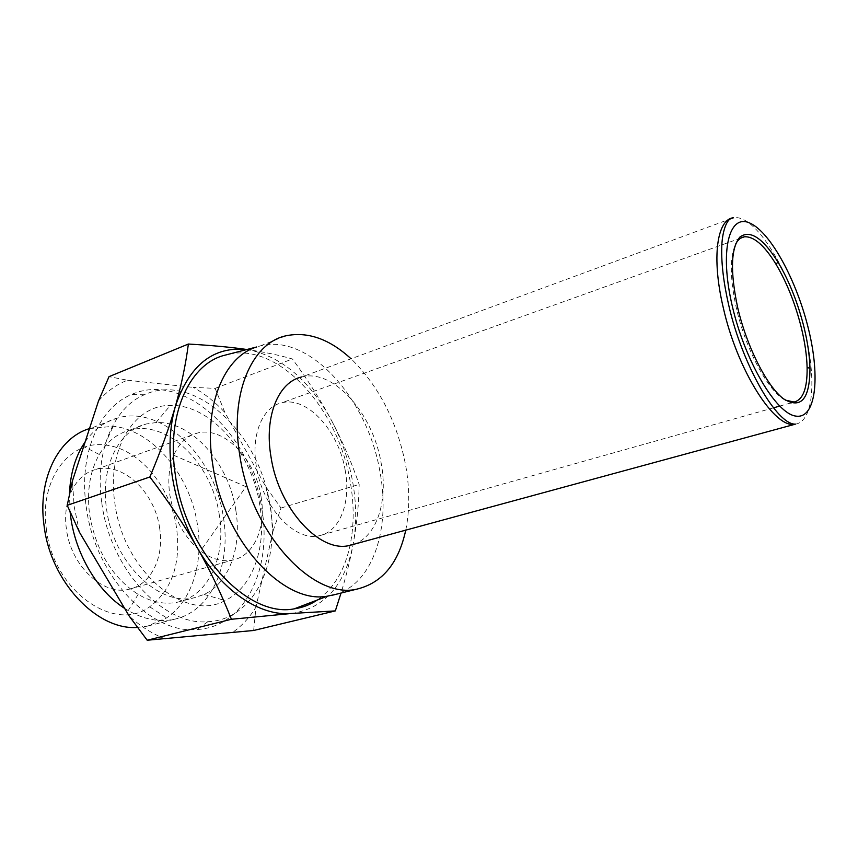 <?xml version="1.0" encoding="UTF-8"?>
<svg xmlns="http://www.w3.org/2000/svg" width="858" height="858" viewBox="0 0 858 858"><rect width="100%" height="100%" fill="white"/><g stroke="black" fill="none" stroke-linecap="round" stroke-linejoin="round"><path stroke-width="0.64" stroke-dasharray="4.29 3.22" d="M335.135 594.53C373.016 583.805 390.701 528.539 380.04 472.34C368.254 399.678 309.406 332.711 260.178 345.956L256.714 346.964M405.748 530.147C409.834 509.834 409.749 487.977 405.512 464.564C396.911 421.139 378.753 385.886 351.061 358.783M785.295 400.107C768.671 392.117 745.849 350.085 736.454 308.472C729.944 278.753 729.632 257.389 735.499 244.38M345.248 470.677C339.049 431.284 307.185 395.881 281.703 402.81C262.645 406.799 250.858 434.513 256.349 466.43C262.291 507.357 295.366 542.342 319.455 535.66C340.165 531.563 351.061 502.016 345.248 470.677M353.378 544.401C377.027 536.829 388.277 500.804 381.166 463.191C373.091 413.588 333.537 368.436 301.801 376.952L730.072 219.037M229.429 354.022C280.577 343.479 338.867 410.06 350.321 482.239C354.182 504.536 354.107 525.546 350.085 545.291C344.787 570.098 333.869 588.341 317.321 600.021M331.606 420.635C342.138 440.529 351.319 461.786 359.159 484.416C358.837 504.3 356.831 524.259 353.153 544.283C356.66 524.742 356.531 504.086 352.745 482.335C348.863 460.585 341.816 440.025 331.606 420.635C309.491 380.169 281.66 356.52 248.123 349.678C264.478 352.091 279.247 355.191 292.417 358.976C308.001 380.212 321.064 400.772 331.606 420.635M79.558 532.421L74.153 506.52L72.447 480.845M265.819 486.776L270.785 508.848L273.069 531.016L280.995 508.033L265.819 486.776L224.893 412.494L215.143 388.352L193.458 387.419C204.74 393.747 215.219 402.102 224.893 412.494M219.337 515.293C212.344 464.178 167.696 419.337 129.708 430.158C117.192 433.515 107.057 441.634 99.292 454.504C89.908 471.053 86.679 491.055 89.618 514.521C95.967 550.836 112.141 577.455 138.17 594.39C151.748 602.262 164.929 604.836 177.713 602.144C208.762 595.817 226.255 556.048 219.337 515.293M70.109 511.958L69.455 494.219M85.199 441.741C94.015 429.343 104.901 421.396 117.857 417.9C162.913 404.997 215.186 457.593 223.38 517.235C231.499 564.875 210.971 611.861 174.013 619.315C159.234 622.404 143.972 619.487 128.217 610.574L124.657 608.386M235.811 510.21C229.054 463.395 191.763 420.688 155.931 422.576L146.182 423.991C118.704 430.319 100.214 467.052 106.553 508.88C113.138 562.762 159.62 607.26 194.734 597.608L204.054 594.455C229.343 582.947 241.945 546.814 235.811 510.21M259.802 505.137C251.984 452.423 210.521 403.936 170.334 405.448C134.331 404.804 106.478 449.024 114.854 502.992C123.134 571.407 185.918 622.994 225.086 600.536C253.228 587.258 266.849 546.385 259.802 505.137M86.218 506.66C94.573 575.439 150.793 634.534 196.857 629.525C244.862 627.262 272.501 568.468 261.808 508.74C251.523 434.931 184.266 370.538 131.22 394.637C99.024 407.732 78.528 454.322 86.218 506.66M101.791 502.799C109.996 569.047 163.781 626.222 207.893 621.696C253.871 619.841 280.373 563.17 269.948 505.298C259.888 433.762 195.013 371.396 144.38 394.744C113.621 407.421 94.283 452.359 101.791 502.799M89.489 428.582L113.202 426.287C153.132 430.19 190.519 475.868 197.512 525.171C203.571 563.03 191.817 601.061 166.591 617.899L147.168 626.211L137.473 627.423M46.364 529.011C53.057 590.733 114.489 633.504 149.657 606.799C171.997 589.8 180.984 563.674 176.619 528.41C170.806 486.422 138.588 447.758 104.644 445.002C69.273 440.165 39.071 479.837 46.364 529.011M159.695 528.485C155.105 492.546 123.069 461.679 95.989 469.444C75.772 474.142 62.184 500.107 66.409 528.925C70.688 565.905 103.528 596.31 129.236 589.21C151.233 584.588 164.296 557.024 159.695 528.485M261.079 496.9C255.63 459.062 223.606 425.75 197.286 433.097C186.915 435.832 179.065 443.211 173.734 455.244C169.005 466.698 167.696 479.912 169.82 494.905C174.056 518.951 184.309 537.634 200.547 550.922C211.594 559.169 222.404 562.194 232.968 560.006C254.365 555.652 266.334 526.973 261.079 496.9M253.657 630.48L256.006 607.024C249.496 617.792 241.42 626.426 231.799 632.947M98.509 400.965C106.96 391.269 116.634 384.363 127.51 380.223L109.03 376.651M165.615 639.028C153.024 634.298 140.894 626.662 129.247 616.13M215.143 388.352L292.417 358.976M127.51 380.223L193.458 387.419M273.069 531.016L256.006 607.024M291.516 613.481C324.378 608.419 344.927 585.349 353.153 544.283C350.3 559.609 346.257 575.868 341.023 593.071M280.995 508.033L359.159 484.416M795.495 424.12C813.491 421.6 816.666 379.204 804.954 331.949C791.269 272.983 755.694 213.706 733.504 217.771M260.178 345.956L285.95 335.8M740.851 238.084L281.703 402.81M99.292 454.504L83.655 446.471M129.708 430.158L146.182 423.991M155.931 422.576L170.334 405.448M207.893 621.696L196.857 629.525M117.857 417.9L92.042 427.831M149.657 606.799L166.591 617.899M95.989 469.444L197.286 433.097M173.734 455.244L246.01 486.711L200.547 550.922M129.236 589.21L232.968 560.006M104.644 445.002L113.202 426.287M174.013 619.315L147.168 626.211M144.38 394.744L131.22 394.637M204.054 594.455L225.086 600.536M177.713 602.144L194.734 597.608M138.17 594.39L128.217 610.574M790.861 402.949L779.632 406.113M773.508 407.84L319.455 535.66"/><path stroke-width="1.29" d="M317.321 600.021C310.328 604.697 302.638 607.636 294.251 608.837C248.016 618.243 185.8 552.777 175.461 475.718C166.002 416.57 188.288 365.883 222.694 355.77L256.714 346.964C223.906 356.66 203.132 406.242 212.709 464.35C223.305 540.014 283.301 604.847 327.456 596.149L335.135 594.53M351.061 358.783C329.472 338.985 307.775 331.317 285.95 335.8C251.694 343.018 229.429 394.047 239.768 455.201C251.126 534.341 314.243 601.104 358.043 588.835C382.754 582.357 398.659 562.794 405.748 530.147M735.499 244.38C737.783 239.865 740.765 237.334 744.454 236.787C753.871 236.24 764.36 245.356 775.932 264.125C786.979 282.754 795.516 304.215 801.533 328.507C804.943 342.739 806.81 355.77 807.11 367.599C807.399 388.266 803.067 399.742 794.122 402.037L785.295 400.107M737.655 307.507C746.707 346.589 766.827 386.175 783.397 398.745C800.954 409.534 809.813 399.345 809.973 368.189C809.641 356.059 807.732 342.707 804.225 328.131C798.047 303.239 789.306 281.242 778.013 262.14C762.869 238.02 750.192 229.633 739.982 236.969C730.834 247.919 730.061 271.428 737.655 307.507M301.801 376.952C278.464 381.767 263.964 416.43 271.01 456.96C278.711 509.062 320.227 553.592 349.807 545.366L353.378 544.401M222.694 355.77L229.429 354.022M175.418 406.166C169.541 426.887 168.468 450.032 172.168 475.6C176.18 501.222 184.47 525.16 197.061 547.425C221.814 591.205 260.264 616.516 291.516 613.481L231.413 619.261C221.396 593.961 209.953 570.012 197.061 547.425C184.18 524.871 168.447 501.394 149.871 476.973C160.896 450.74 169.412 427.134 175.418 406.166C181.413 385.124 185.736 364.414 188.374 344.037C211.39 345.366 230.899 347.19 246.911 349.506C213.267 346.128 189.446 365.015 175.418 406.166M188.374 344.037L109.03 376.651L98.509 400.965L72.447 480.845L67.214 505.341L79.558 532.421L129.247 616.13L147.201 640.229L253.657 630.48L335.339 610.896L291.516 613.481M124.657 608.386C97.619 591.248 75.568 554.3 70.656 516.559L70.109 511.958M69.455 494.219C70.174 475.45 74.528 459.341 82.518 445.892L85.199 441.741M137.473 627.423C97.265 630.662 50.558 581.981 44.048 525.493C37.42 479.032 58.408 437.698 89.489 428.582M67.214 505.341L149.871 476.973M341.023 593.071L335.339 610.896M147.201 640.229L231.413 619.261M733.504 217.771C716.977 219.122 711.432 257.497 723.133 307.067C737.194 370.667 775.364 430.04 795.495 424.12C776.994 425.214 742.352 364.854 728.86 305.78C723.691 283.322 721.321 264.06 721.75 247.983C721.889 233.258 726.318 217.503 733.504 217.771L730.072 219.037M808.601 329.483C820.484 377.885 815.754 419.283 795.849 416.098C776.158 413.771 744.883 361.068 732.228 305.823C719.283 250.515 729.075 213.116 749.989 223.144C770.752 232.368 796.953 281.113 808.601 329.483M744.454 236.787L740.851 238.084M807.11 367.599L809.973 368.189M83.655 446.471L82.518 445.892M327.456 596.149L294.251 608.837M349.807 545.366L795.495 424.12M775.932 264.125L778.013 262.14M794.122 402.037L790.861 402.949M779.632 406.113L773.508 407.84M331.059 595.538L358.043 588.835"/></g></svg>
